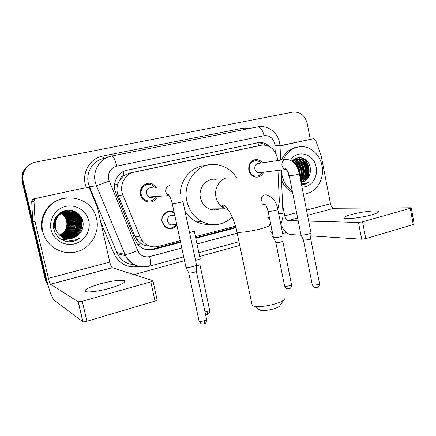<?xml version="1.0" encoding="UTF-8"?>
<svg xmlns="http://www.w3.org/2000/svg" width="436" height="436" viewBox="0 0 436 436"><rect width="100%" height="100%" fill="white"/><g stroke="black" fill="none" stroke-linecap="round" stroke-linejoin="round"><path stroke-width="0.65" d="M176.863 225.074C173.397 229.194 169.451 229.805 165.021 226.894L162.072 221.979C160.241 214.959 168.263 208.528 174.095 212.234M157.718 196.369C154.633 202.086 150.218 203.514 144.469 200.658C142.419 199.225 141.101 197.257 140.506 194.756C138.724 187.867 145.847 181.223 152.153 183.779L156.807 187.496M263.671 172.155C262.074 175.648 259.502 177.316 255.948 177.163C252.237 176.536 249.855 174.187 248.798 170.122C248.297 163.882 250.787 160.355 256.281 159.538C258.761 159.603 260.826 160.699 262.472 162.813M277.541 160.59L277.203 157.527C274.963 149.308 270.031 145.144 262.418 145.03L134.348 172.144C124.783 173.871 118.815 185.671 122.925 194.99L140.103 237.004L142 240.432C146.316 245.844 151.766 247.844 158.35 246.427L180.226 240.683M119.976 179.708L124.053 175.386C121.846 175.97 120.483 177.408 119.976 179.708L117.971 183.779C116.608 187.698 116.663 191.568 118.134 195.404L134.926 236.35L136.839 239.702L141.144 243.642C143.569 245.163 146.153 245.975 148.889 246.089M146.681 184.472L147.297 183.491M260.859 145.259L129.672 173.065L124.331 175.327M277.836 209.514L279.34 201.683L277.972 170.454M267.769 217.7L269.334 217.275M195.432 236.694L235.538 226.164M47.726 284.261L23.304 181.409L22.754 181.594C21.424 173.55 24.334 167.56 31.479 163.625C24.334 167.56 21.424 173.55 22.754 181.594L46.32 281.563L22.754 181.594L22.214 181.779C20.895 173.784 23.784 167.833 30.885 163.92M48.331 286.299L46.32 281.563L45.644 281.133L22.214 181.779M269.562 146.621C266.516 143.602 262.995 142.245 258.989 142.545L127.056 170.236C117.589 171.926 111.687 183.54 115.753 192.723L135.264 240.274L136.833 243.201C141.073 248.831 146.55 250.934 153.27 249.506L180.575 242.307M126.734 170.307L257.126 142.943C260.112 142.681 262.903 143.422 265.497 145.177M304.606 162.208L306.655 167.98L306.672 175.991M306.197 177.932L305.113 180.755M303.26 183.818L302.938 184.232M302.829 184.374L302.437 184.831M304.688 159.129C306.644 161.631 307.947 164.508 308.595 167.756C307.947 164.508 306.644 161.631 304.688 159.129M23.304 181.409C21.081 172.825 27.201 163.56 35.965 162.061L292.867 112.112C300.142 111.572 304.917 115.344 307.189 123.432L310.274 139.324M286.436 232.541L282.664 233.582M273.159 236.203L271.89 236.552M239.751 245.424L199.65 256.493M184.526 260.668L133.988 274.62M301.363 157.827L303.778 160.808M268.124 218.976L269.519 218.18M195.775 238.301L235.963 227.706M180.455 241.757L151.93 249.267L146.104 249.626M235.822 227.183L195.66 237.756M268.483 217.515L267.846 217.978M371.788 214.817C377.053 213.291 379.227 212.147 378.312 211.389C376.535 209.972 360.539 211.929 350.985 214.643C345.535 216.191 343.274 217.368 344.217 218.169C345.83 219.553 362.065 217.624 371.788 214.817M280.13 145.902L313.348 138.735L280.016 145.744M280.997 225.27C283.972 230.976 287.259 234.067 290.861 234.552L301.178 235.227M411.235 207.89L414.162 223.995L413.224 224.562L410.265 208.299L411.219 207.787L333.965 208.255C332.314 207.994 331.153 206.495 330.472 203.77L321.31 156.311L315.642 140.223L313.348 138.735M365.739 238.634L361.657 239.206L358.479 222.442L362.561 221.826L365.739 238.634L413.224 224.562M310.835 235.865L361.657 239.206M362.561 221.826L410.265 208.299M358.479 222.442L308.661 221.112M298.186 220.834L288.071 220.562C286.556 220.24 285.449 218.67 284.746 215.858L282.61 205.176M292.284 191.023C286.942 187.409 283.509 182.123 281.988 175.174L281.46 170.04M283.427 159.718C287.013 151.837 292.627 147.488 300.279 146.676C310.279 145.826 319.997 154.502 321.997 165.729C324.945 179.343 315.604 193.807 303.352 194.091M281.531 160.001C284.904 152.513 290.202 148.218 297.423 147.106M301.543 184.897C304.323 184.81 306.791 183.785 308.944 181.828C306.617 183.36 304.077 184.019 301.331 183.807M301.047 182.362C303.576 181.916 305.652 180.727 307.271 178.804C305.587 180.847 303.511 182.041 301.047 182.379M307.271 178.804C309.794 175.828 310.808 172.296 310.312 168.209C309.255 158.459 297.788 154.159 292.136 161.184M290.55 160.23C297.248 148.932 314.111 153.728 316.133 167.113C318.345 177.141 310.955 187.638 301.957 186.984M289.826 178.613L288.131 173.724L287.836 171.599M300.954 181.888C305.963 179.245 308.17 174.809 307.582 168.569C306.203 162.628 302.949 159.472 297.826 159.091C295.739 159.145 293.891 159.881 292.284 161.287M300.987 182.063C306.383 179.572 308.786 175.054 308.203 168.498C306.819 162.552 303.565 159.385 298.431 159.004C296.18 159.069 294.224 159.903 292.561 161.5M300.736 180.787C304.241 177.801 305.701 173.817 305.124 168.852C303.832 163.178 300.747 160.039 295.875 159.445M300.802 181.125C304.677 178.188 306.317 174.073 305.734 168.781C304.388 162.95 301.2 159.805 296.164 159.347M300.371 178.918C302.453 175.981 303.233 172.716 302.704 169.13C301.614 164.094 298.954 161.031 294.725 159.936M300.48 179.474C302.911 176.471 303.854 172.999 303.303 169.059C302.17 163.865 299.401 160.775 295.008 159.794M299.761 175.812L300.311 169.402C299.428 165.026 297.194 162.099 293.613 160.617M299.946 176.771C300.998 174.318 301.314 171.839 300.905 169.332C299.973 164.792 297.63 161.821 293.886 160.426M298.698 171.179L298.535 169.604C297.804 165.745 295.897 162.971 292.807 161.271M295.859 159.353L293.695 159.712M294.409 159.881L293.597 159.789M294.692 159.75L293.766 159.69M293.292 160.508L292.894 160.394M293.57 160.334L293.09 160.214M297.69 168.476C296.829 165.386 295.161 163.091 292.692 161.603M292.551 192.363C287.58 189.889 283.901 185.818 281.52 180.15M293.935 162.726L293.243 161.947M299.39 173.85C299.886 169.103 298.589 165.01 295.504 161.571M300.295 178.526C302.987 172.035 302.153 166.258 297.799 161.189M296.834 160.301L295.733 159.489M295.603 159.407L294.823 158.955M301.826 179.817C305.522 172.907 304.955 166.574 300.121 160.808M299.167 159.936L298.006 159.091M297.973 159.069L296.376 158.224M304.192 179.681C307.969 172.678 307.396 166.263 302.47 160.421M301.527 159.565L298.409 157.728M306.59 179.539C311.391 172.547 309.026 161.729 302.235 158.039M299.183 172.972C299.407 168.263 297.902 164.301 294.671 161.08M300.208 178.106C302.72 171.397 301.641 165.598 296.965 160.715M301.047 180.537C305.391 173.179 304.802 166.448 299.292 160.344M298.54 159.718L296.164 158.306M303.407 180.39C307.832 172.95 307.244 166.143 301.647 159.963M300.905 159.353L298.104 157.772M305.805 180.242C311.304 173.239 308.83 161.369 301.505 157.859M301.941 184.88C304.617 184.619 306.955 183.605 308.944 181.828M283.929 299.837L279.917 305.494C279.481 306.513 277.688 307.549 274.527 308.612C269.099 310.23 264.472 310.797 260.646 310.312C259.295 310.056 258.635 309.615 258.679 309.004M251.823 303.723L252.177 305.423L254.57 306.268C260.505 306.977 267.748 306.072 276.299 303.549C281.253 301.903 284.043 300.311 284.675 298.785M216.169 179.414C206.877 177.49 198.009 187.785 200.467 197.89C201.743 203.154 204.675 206.833 209.269 208.915C212.735 210.294 216.163 210.261 219.559 208.828M232.301 217.21C222.976 225.445 212.697 226.851 201.459 221.417C193.889 217.008 189.028 210.245 186.875 201.127C182.341 182.406 197.541 162.928 214.823 164.459C224.338 165.26 231.75 169.931 237.053 178.477M180.319 193.682C180.531 178.673 192.619 165.756 206.179 165.522M222.791 206.828L224.251 205.427M209.662 224.338C204.648 224.709 199.868 223.652 195.312 221.183C191.137 218.85 187.714 215.569 185.038 211.346M217.995 208.844L217.58 209.514M212 208.893L211.356 209.591M214.61 208.871L213.804 209.923M260.886 163.048C259.491 161.511 257.818 160.71 255.878 160.661C251.022 161.358 248.814 164.465 249.25 169.975C250.188 173.572 252.297 175.637 255.583 176.171C258.444 176.313 260.608 175.032 262.085 172.34M284.97 159.494L258.886 163.347C255.91 163.729 254.553 165.609 254.815 168.983C255.392 171.19 256.69 172.443 258.706 172.743L260.161 172.569M310.999 232.78C311.239 233.069 310.465 233.473 308.688 233.99C305.881 234.721 303.527 235.075 301.625 235.042L300.922 234.633M310.988 233.037L310.688 238.612C310.857 238.835 310.301 239.135 309.02 239.511L303.93 240.252L303.402 239.953M155.238 187.665L151.597 184.924C146.033 182.57 139.656 188.434 141.237 194.538C141.771 196.789 142.964 198.544 144.823 199.802C149.592 202.168 153.368 201.061 156.17 196.473M152.845 187.921C148.502 187.131 146.343 189.044 146.382 193.66L148.731 196.968C150.578 197.949 152.338 197.83 154.017 196.614M196.516 264.728C196.898 265.126 195.808 265.709 193.246 266.472C190.042 267.312 187.676 267.639 186.156 267.453L185.889 266.985M196.5 265.121L196.314 271.034C196.592 271.345 195.808 271.775 193.96 272.337C191.655 272.947 189.949 273.176 188.848 273.023L188.625 272.685M283.089 235.489C283.324 235.772 282.523 236.181 280.686 236.71C277.928 237.424 275.688 237.756 273.961 237.713L273.388 237.348M283.073 235.74L282.817 241.146L281.084 242.051L276.233 242.759L275.803 242.487M174.318 213.264L173.588 212.773C168.133 209.182 160.492 215.21 162.225 221.837L165.021 226.464C169.304 229.211 173.054 228.54 176.253 224.453M174.449 215.766C169.936 214.37 167.609 216.174 167.457 221.177L169.261 224.071C170.901 225.216 172.602 225.314 174.351 224.349M200.108 258.374C200.435 258.728 199.41 259.257 197.023 259.954L195.508 260.336M200.097 258.706L199.911 264.352C200.146 264.63 199.405 265.023 197.688 265.529L196.478 265.835M110.052 288.185C121.764 284.654 126.467 282.125 124.173 280.61C119.807 279.754 111.829 280.833 100.231 283.852C88.328 287.351 83.494 289.929 85.723 291.586C88.47 292.638 99.937 291.063 110.052 288.185M36.226 198.538L34.891 199.225L34.008 201.383L35.125 221.946L32.793 221.69L32.727 221.221L31.703 201.612L32.569 199.503L33.872 198.832L83.658 188.112M33.872 198.832L83.358 188.156M32.793 221.69L45.775 276.773C48.358 287.858 52.369 299.02 54.353 300.366L82.824 321.708L78.208 301.794L50.565 284.25C49.933 283.574 49.208 281.602 48.396 278.332L35.125 221.946M152.954 280.948L157.096 299.75C157.5 300.066 156.813 300.502 155.042 301.069L150.802 281.863C152.584 281.318 153.276 280.92 152.889 280.664L112.308 267.693C111.414 267.121 110.581 265.252 109.79 262.101L97.484 207.645L89.729 188.979C89.037 187.883 88.056 187.431 86.786 187.627M78.208 301.794L82.295 301.281L86.911 321.261L155.042 301.069M86.911 321.261C85.015 321.79 83.685 321.953 82.927 321.763L82.824 321.708M82.295 301.281L150.802 281.863M32.231 228.595L31.719 222.077M42.744 231.647C41.158 224.371 42.259 217.51 46.047 211.057C57.121 191.257 89.118 194.783 95.626 215.477L96.65 218.921C99.931 232.977 90.601 248.318 76.284 251.872C62.021 255.638 46.069 246.269 42.744 231.647M42.063 231.516C40.488 224.284 41.584 217.466 45.344 211.062C50.407 203.252 57.514 198.843 66.67 197.83M68.19 241.778C72.692 242.018 76.687 240.721 80.169 237.903C72.599 241.991 65.765 241.086 59.656 235.178C66.425 240.16 72.916 239.827 79.129 234.176C82.431 230.639 83.712 226.524 82.976 221.826C81.603 213.929 73.144 208.593 65.28 210.523C57.383 212.348 52.037 220.889 53.721 228.84C55.721 236.285 60.544 240.596 68.19 241.778M88.781 220.78C91.108 230.671 84.491 241.451 74.442 243.888C64.43 246.465 53.356 239.865 51.056 229.685C48.603 219.537 55.623 208.555 65.798 206.375C75.935 204.048 86.606 210.85 88.781 220.78M65.465 238.307C74.376 239.942 82.802 231.848 81.608 223.15L81.396 221.87C79.319 208.948 58.936 207.918 55.492 220.965L55.268 228.202M65.591 238.339C74.545 240.073 83.102 231.936 81.886 223.172L81.674 221.891C79.597 208.942 59.176 207.912 55.726 220.987L55.508 228.241C56.146 230.884 57.525 233.195 59.656 235.178M64.501 238.105C73.341 239.702 81.674 231.68 80.491 223.058L80.279 221.788C78.218 208.964 57.977 207.945 54.56 220.889L54.337 228.072M65.095 238.209C73.875 239.555 81.919 231.581 80.769 223.079L80.556 221.81C78.491 208.958 58.211 207.939 54.789 220.905L54.571 228.104M64.495 238.023C73.03 238.912 80.469 231.156 79.396 222.97L79.183 221.711C77.57 213.16 66.757 208.413 59.214 213.504M64.61 238.061C73.199 239.042 80.758 231.238 79.668 222.992L79.456 221.728C77.804 212.474 65.411 208.054 58.119 214.485M64.021 237.854C72.343 238.405 79.336 230.824 78.311 222.878L78.104 221.63C76.256 215.308 72.071 211.901 65.536 211.405M64.141 237.898C72.518 238.53 79.619 230.906 78.578 222.9L78.371 221.651C76.889 214.229 68.403 209.318 61.067 212.223M63.558 237.669C71.651 237.903 78.224 230.497 77.243 222.791L77.041 221.553C75.374 215.678 71.542 212.31 65.542 211.449M63.672 237.718C71.826 238.029 78.502 230.579 77.51 222.812L77.303 221.57C75.532 215.433 71.482 212.049 65.171 211.411M63.106 237.467C70.954 237.402 77.128 230.175 76.196 222.709L75.989 221.477C74.578 216.251 71.27 212.981 66.065 211.667M63.22 237.522C71.128 237.527 77.401 230.257 76.458 222.731L76.251 221.493C74.736 216 71.21 212.686 65.678 211.553M62.664 237.255C71.073 235.822 75.237 230.944 75.161 222.622L74.954 221.401C73.553 216.207 70.256 212.959 65.073 211.656M62.773 237.309C71.27 235.93 75.483 231.042 75.417 222.643L75.215 221.417C73.869 216.376 70.697 213.15 65.7 211.743M62.228 237.026C70.289 235.396 74.262 230.568 74.142 222.54L73.94 221.325C72.54 216.158 69.259 212.937 64.097 211.651M62.337 237.086C70.485 235.505 74.501 230.66 74.393 222.556L74.191 221.341C72.856 216.327 69.695 213.122 64.713 211.733M61.803 236.781C69.515 234.977 73.292 230.197 73.139 222.458L72.932 221.248C71.706 216.529 68.768 213.406 64.125 211.88M61.912 236.841C69.711 235.08 73.531 230.29 73.384 222.474L73.183 221.27C71.935 216.49 68.953 213.351 64.239 211.847M61.389 236.519C68.746 234.552 72.332 229.837 72.147 222.376L71.945 221.177C70.637 216.272 67.547 213.128 62.675 211.738M61.492 236.585C68.937 234.655 72.572 229.925 72.392 222.393L72.191 221.194C70.943 216.436 67.972 213.318 63.28 211.836M60.98 236.241C67.989 234.127 71.384 229.478 71.172 222.295L70.97 221.107C69.695 216.289 66.664 213.177 61.89 211.765M61.078 236.312C68.18 234.236 71.624 229.57 71.411 222.316L71.215 221.123C69.967 216.387 67.008 213.291 62.332 211.825M60.577 235.947C67.237 233.707 70.447 229.129 70.207 222.213L70.011 221.036C68.839 216.507 66.032 213.471 61.585 211.929M60.675 236.023C67.422 233.81 70.681 229.216 70.447 222.235L70.251 221.052C69.09 216.545 66.299 213.515 61.879 211.951M60.184 235.636C66.49 233.282 69.515 228.78 69.259 222.137L69.062 220.965C67.994 216.714 65.395 213.765 61.258 212.109M60.282 235.718C66.675 233.385 69.749 228.867 69.493 222.158L69.297 220.981C68.223 216.703 65.596 213.738 61.427 212.092M59.803 235.309C65.754 232.851 68.599 228.437 68.321 222.06L68.125 220.899C67.149 216.91 64.746 214.049 60.915 212.31M59.896 235.396C65.94 232.96 68.828 228.524 68.556 222.082L68.359 220.916C67.362 216.861 64.91 213.978 61.002 212.261M59.421 234.966C65.029 232.426 67.689 228.099 67.4 221.984L67.204 220.829C66.359 217.248 64.261 214.539 60.909 212.703M59.519 235.053C65.209 232.53 67.912 228.181 67.629 222.006L67.433 220.845C66.572 217.21 64.435 214.479 61.018 212.648M61.492 213.487C64.097 215.297 65.776 217.728 66.523 220.78C65.787 217.564 63.967 215.019 61.056 213.144M66.523 220.78C67.526 225.161 66.506 229.053 63.471 232.453M61.743 239.762L65.062 239.173M67.024 238.476L67.351 238.329M67.498 238.258L68.098 237.958M68.365 237.816L69.428 237.184M69.902 236.862L71.853 235.249M72.763 234.29C75.924 230.47 77.156 226.175 76.458 221.406M73.662 234.579C76.921 230.715 78.197 226.349 77.488 221.477M74.583 234.868C77.935 230.966 79.254 226.529 78.535 221.553L76.692 216.403M76.038 215.357L74.556 213.509M74.185 213.128L73.352 212.354M73.139 212.174L70.06 210.179M79.603 221.635L77.668 216.31M77.014 215.286L75.537 213.466M75.172 213.095L71.455 210.37M80.682 221.711L78.66 216.218M78.006 215.215L73.324 210.844M81.652 221.782L81.777 221.793C81.134 218.005 79.259 214.774 76.153 212.103M80.829 216.507L82.747 221.859L81.941 218.518M61.689 239.729L64.98 239.141M66.866 238.465L67.166 238.334M67.302 238.269L67.863 237.996M68.114 237.865L69.106 237.288M69.542 237.004L71.341 235.587M72.174 234.781C74.169 232.682 75.504 230.175 76.186 227.254M62.13 239.969L65.672 239.419M67.771 238.688L68.109 238.541M68.245 238.481L68.795 238.214M69.041 238.083L70.027 237.516M70.458 237.239L72.251 235.849M73.079 235.053L77.003 228.219M79.466 221.624L77.205 215.766M76.594 214.883L75.221 213.275M74.883 212.937L71.259 210.337M80.546 221.701L78.197 215.689M77.586 214.823L73.052 210.757M81.597 221.543C80.883 217.711 78.921 214.479 75.711 211.858M67.656 241.718C72.392 242.056 76.562 240.781 80.169 237.903M114.499 185.158L117.971 183.779M258.771 145.679L257.921 142.703M151.281 249.888L150.736 246.454M138.103 244.847L141.144 243.642M124.053 175.386L123.105 171.653M134.926 236.35L140.103 237.004M118.134 195.404L122.925 194.99M129.672 173.065L134.348 172.144M255.856 143.139L257.714 142.746M275.274 152.355L274.767 143.793C273.061 137.907 269.502 135.209 264.085 135.694L116.788 166.116C110.493 168.111 107.763 172.498 108.586 179.283L137.672 250.504C140.229 255.6 144.229 257.627 149.684 256.597L181.801 248.008M111.714 156.028L257.425 126.925C260.352 126.783 262.57 129.705 264.085 135.694M144.343 266.968C135.956 267.017 129.666 263.257 125.481 255.676L96.432 185.747L95.255 182.052C92.388 170.481 100.307 158.028 111.556 156.061C113.387 156.186 115.131 159.538 116.788 166.116M107.398 157.363L104.035 158.415C93.211 160.312 85.609 172.242 88.361 183.305L89.489 186.837L96.432 185.747L109.174 181.153M86.399 187.687C80.682 174.602 89.276 158.301 102.831 156.044L243.315 128.13L243.898 129.628M243.315 128.13L250.684 128.271M138.833 266.451C127.508 268.298 119.175 263.965 113.845 253.441L100.738 222.044M47.006 281.994L46.32 281.563M137.672 250.504C131.536 253.212 127.274 254.493 124.881 254.357L116.853 252.526L117.431 253.79C121.099 260.526 126.658 264.14 134.092 264.641C126.636 264.178 121.083 260.559 117.431 253.79L125.481 255.676C131.1 264.848 139.04 268.369 149.297 266.238L149.036 266.309M87.391 187.567L89.489 186.837L116.853 252.526L113.845 253.441M196.979 243.947L237.217 233.184M269.464 224.556L270.74 224.218M102.831 156.044C103.212 157.587 103.615 158.377 104.035 158.415M149.684 256.597C150.752 262.009 150.627 265.224 149.297 266.238L183.703 256.831M271.481 227.903L270.876 231.543M278.686 213.749L282.964 213.291L281.078 170.084M274.974 145.542C278.768 145.515 280.452 145.679 280.032 146.033L280.648 160.132M151.93 249.267L153.27 249.506M288.071 220.562L297.63 218M307.527 215.346L333.965 208.255M284.746 215.858L296.584 212.724M306.497 210.103L330.472 203.77M305.271 163.02L306.895 167.953L307.091 174.885M306.622 177.25L305.456 180.509M303.505 183.796L303.282 184.085M303.156 184.248L302.693 184.799M301.712 157.903L304.306 161.233M269.475 224.627C270.887 225.396 268.086 226.764 261.077 228.737C251.888 231.254 239.108 233.015 236.993 232.11L236.808 231.205M227.183 177.73C219.433 179.3 214.011 188.581 215.973 197.11C217.302 202.691 220.376 206.577 225.189 208.784L228.159 209.656M310.688 238.792L319.457 283.34C319.741 283.673 319.217 284.059 317.888 284.506C315.255 285.215 313.397 285.351 312.307 284.91L312.247 284.615M316.95 287.684L317.19 287.607C317.926 287.166 318.16 286.136 317.888 284.506M289.286 175.882L296.72 174.716L299.374 173.844C297.439 167.604 296.169 160.889 286.31 159.293L285.073 159.456C282.659 160.464 281.629 162.443 281.972 165.397C282.588 167.795 283.972 169.157 286.12 169.484L286.452 169.5M196.325 271.312L206.528 319.01C206.964 319.463 206.228 320.024 204.321 320.678C201.835 321.387 200.086 321.534 199.067 321.125L198.974 320.678M203.901 323.921L204.064 323.872C204.577 323.485 204.658 322.422 204.321 320.678M169.348 185.589C166.541 186.722 165.337 188.875 165.745 192.058L168.28 195.666L169.571 196.222M182.924 201.465L179.234 202.691L172.269 203.743M282.822 241.315L291.482 284.468C291.766 284.79 291.221 285.177 289.847 285.635C287.351 286.305 285.607 286.441 284.61 286.049L284.55 285.765M289.063 288.703L289.259 288.648C289.929 288.234 290.125 287.231 289.847 285.635M268.113 211.22L268.151 211.405C269.361 211.536 271.683 211.204 275.111 210.408L275.389 210.337C277.329 209.82 278.13 209.471 277.792 209.285C276.408 201.634 272.593 196.821 266.341 194.859L264.309 194.957C261.949 195.987 260.941 197.922 261.278 200.762M262.826 204.506L265.219 204.598M199.917 264.587L209.585 309.914C209.961 310.323 209.264 310.824 207.492 311.424L205.024 311.974M207.062 314.541L207.214 314.498C207.721 314.127 207.814 313.103 207.492 311.424M194.178 230.802C194.63 231.031 193.6 231.483 191.088 232.165L189.562 232.524M50.565 284.25L112.308 267.693M48.396 278.332L109.79 262.101M32.727 221.221L35.054 221.461M34.008 201.383L31.703 201.612M136.839 239.702L142 240.432M256.281 159.538L254.068 159.892M152.153 183.779L144.365 184.766M257.126 142.943L258.989 142.545M279.629 142.708C277.792 132.473 267.535 124.827 257.709 126.871M198.843 252.695L238.983 241.713M271.127 232.786L272.358 232.23M280.713 223.864C282.37 220.589 283.122 217.095 282.969 213.373M279.634 142.73L280.021 145.815M378.437 212.049L378.312 211.389M298.431 159.004L297.826 159.091M301.641 157.887L304.181 161.129M305.102 162.797L306.83 167.953M260.646 310.312L254.57 306.268M209.269 208.915L225.189 208.784C222.649 207.089 221.755 205.803 222.507 204.925C226.813 204.702 234.584 219.019 236.993 232.11L252.177 305.423M201.459 221.417L195.312 221.183M319.517 283.629C318.907 288.278 317.424 287.084 317.19 287.607L315.392 287.755C314.808 288.109 313.778 287.166 312.307 284.91L303.451 240.149M300.976 234.911L289.308 175.991C288.534 171.059 284.959 167.658 285.079 168.639L286.12 169.484L258.706 172.743M303.505 240.171L301.042 234.939M255.583 176.171L253.403 176.411M299.396 173.953L310.95 232.748M206.631 319.441C206.097 324.689 204.489 323.065 204.064 323.872L202.369 324.024C201.764 324.411 200.664 323.447 199.067 321.125L188.712 272.974M185.976 267.393L172.302 203.901C170.868 198.075 169.195 194.723 167.282 193.846C167.059 194.391 167.391 195.001 168.28 195.666L148.731 196.968M188.783 273.001L186.068 267.426M144.823 199.802L143.466 199.879M182.957 201.628L196.44 264.69M291.542 284.741C290.959 289.548 289.493 287.956 289.259 288.648L287.591 288.779C287.041 289.139 286.049 288.229 284.61 286.049L275.857 242.672M264.516 204.473L263.796 203.634L265.344 204.757C265.884 204.86 266.821 207.078 268.151 211.405L273.443 237.609M275.901 242.694L273.503 237.631M277.825 209.476L283.04 235.462M209.667 310.279C209.122 315.348 207.618 313.713 207.214 314.498L205.596 314.634M165.021 226.464L164.508 226.426M169.261 224.071L176.733 224.48M194.233 231.053L200.042 258.341M124.527 282.179L124.173 280.61M78.306 301.837L82.927 321.763M34.891 199.225L32.569 199.503M81.161 217.03L80.153 216.992M80.017 216.986L79.499 216.965M79.221 216.954L78.393 216.921M77.864 216.899L77.308 216.877M76.818 216.856L76.24 216.834M75.973 216.823L75.183 216.79M46.047 211.057L45.344 211.062M81.886 223.172L81.608 223.15M80.769 223.079L80.491 223.058M79.668 222.992L79.396 222.97"/></g></svg>
